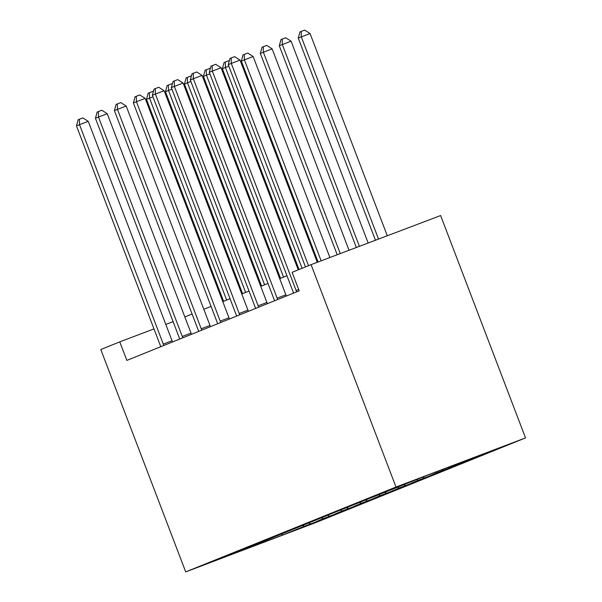 <?xml version="1.0" encoding="UTF-8"?>
<svg xmlns="http://www.w3.org/2000/svg" width="602" height="602" viewBox="0 0 602 602"><rect width="100%" height="100%" fill="white"/><g stroke="black" fill="none" stroke-linecap="round" stroke-linejoin="round"><path stroke-width="0.9" d="M395.996 487.033L311.076 264.662L440.619 215.539L525.531 437.91L315.252 522.777L185.709 571.9L395.996 487.033L525.531 437.91M461.606 462.268L462.216 462.562L473.94 458.114L467.814 460.44M302.829 525.538L304.349 526.268L282.82 534.96L227.503 555.939L338.249 510.955L428.421 474.85L483.737 453.878L462.216 462.562M455.353 464.639L456.135 465.015L467.859 460.568M456.135 465.015L448.836 468.093M435.848 472.036L437.157 472.675L448.889 468.228M437.157 472.675L429.866 475.753M416.667 479.598L418.187 480.328L429.918 475.881M418.187 480.328L410.895 483.414M397.696 487.251L399.216 487.989L410.94 483.541M399.216 487.989L391.917 491.066M378.726 494.912L380.238 495.642L391.97 491.194M380.238 495.642L372.947 498.727M359.748 502.565L361.268 503.302L372.999 498.855M361.268 503.302L353.976 506.38M340.777 510.225L342.297 510.955L354.021 506.508M342.297 510.955L335.005 514.04M321.807 517.878L323.319 518.615L335.051 514.168M323.319 518.615L316.027 521.693M304.349 526.268L316.08 521.821M153.984 328.895L119.768 341.868L126.849 360.402L299.179 290.849L292.105 272.322L311.076 264.662M442.094 469.665L443.238 470.222M422.747 477.145L424.267 477.875M403.686 484.753L405.296 485.536M384.716 492.413L386.318 493.188M365.745 500.066L367.348 500.849M346.767 507.727L348.377 508.502M327.797 515.387L329.407 516.162M308.826 523.04L310.429 523.815M119.768 341.868L100.797 349.529L185.709 571.9M173.105 321.649L165.798 324.418M286.958 275.746L279.712 278.673M267.988 283.407L260.741 286.334M249.017 291.059L241.763 293.987M230.047 298.72L222.793 301.647M211.069 306.38L203.822 309.3M192.098 314.033L184.844 316.961M281.683 534.072L282.82 534.96M163.292 344.088L172.044 340.77L88.261 121.363L79.509 124.682L163.292 344.088A3.966 1.309 -110.8 0 0 163.91 345.435L164.286 345.292M76.469 125.908L78.162 119.73L79.381 119.234L79.509 124.682L76.469 125.908L160.252 345.315A3.966 1.309 -110.8 0 1 160.689 346.737L160.689 346.737M172.044 340.77A3.966 1.309 -110.8 0 0 172.571 341.951M79.381 119.234L82.88 117.909L88.261 121.363M226.653 300.089L149.529 98.126L146.489 99.353L223.605 301.316M152.953 96.832L149.529 98.126L149.401 92.685L152.9 91.353L153.359 91.647M146.489 99.353L148.19 93.175L149.401 92.685M182.263 336.435L191.015 333.109L107.231 113.703L98.48 117.029L182.263 336.435A3.966 1.309 -110.8 0 0 182.88 337.782L183.256 337.639M95.44 118.255L97.14 112.07L98.352 111.581L98.48 117.029L95.44 118.255L179.223 337.662A3.966 1.309 -110.8 0 1 179.667 339.077L179.667 339.077M191.015 333.109A3.966 1.309 -110.8 0 0 191.541 334.291M98.352 111.581L101.858 110.249L107.231 113.703M201.234 328.775L209.985 325.456L126.202 106.05L117.45 109.368L201.234 328.775A3.966 1.309 -110.8 0 0 201.851 330.122L202.234 329.979M114.41 110.595L116.111 104.417L117.33 103.92L117.45 109.368L114.41 110.595L198.193 330.001A3.966 1.309 -110.8 0 1 198.637 331.424L198.637 331.424M209.985 325.456A3.966 1.309 -110.8 0 0 210.519 326.638M117.33 103.92L120.829 102.596L126.202 106.05M245.624 292.429L168.5 90.473L165.46 91.7L242.583 293.663M171.924 89.171L168.5 90.473L168.372 85.025L171.879 83.701L172.33 83.987M165.46 91.7L167.16 85.514L168.372 85.025M264.594 284.776L187.47 82.813L184.43 84.039L261.554 286.003M190.894 81.518L187.47 82.813L187.35 77.372L190.849 76.04L191.301 76.334M184.43 84.039L186.131 77.861L187.35 77.372M220.212 321.114L228.963 317.796L145.18 98.389L136.428 101.708L220.212 321.114A3.966 1.309 -110.8 0 0 220.829 322.469L221.205 322.326M133.388 102.942L135.081 96.756L136.3 96.267L136.428 101.708L133.388 102.942L217.172 322.348A3.966 1.309 -110.8 0 1 217.608 323.763L217.608 323.763M228.963 317.796A3.966 1.309 -110.8 0 0 229.49 318.977M136.3 96.267L139.799 94.935L145.18 98.389M283.565 277.116L206.448 75.16L203.408 76.386L280.524 278.342M209.865 73.858L206.448 75.16L206.32 69.712L209.82 68.387L210.271 68.673M203.408 76.386L205.101 70.201L206.32 69.712M239.182 313.461L247.934 310.143L164.15 90.736L155.399 94.055L239.182 313.461A3.966 1.309 -110.8 0 0 239.799 314.808L240.175 314.665M152.359 95.282L154.059 89.104L155.271 88.607L155.399 94.055L152.359 95.282L236.142 314.688A3.966 1.309 -110.8 0 1 236.578 316.11L236.578 316.11M247.934 310.143A3.966 1.309 -110.8 0 0 248.46 311.324M155.271 88.607L158.77 87.282L164.15 90.736M302.091 268.289L225.419 67.499L222.379 68.726L299.051 269.515M228.843 66.205L225.419 67.499L225.291 62.059L228.798 60.727L229.249 61.02M222.379 68.726L224.079 62.548L225.291 62.059M258.153 305.801L266.904 302.482L183.121 83.076L174.369 86.395L258.153 305.801A3.966 1.309 -110.8 0 0 258.77 307.155L259.146 307.005M171.329 87.621L173.03 81.443L174.241 80.954L174.369 86.395L171.329 87.621L255.113 307.028A3.966 1.309 -110.8 0 1 255.557 308.45L255.557 308.45M266.904 302.482A3.966 1.309 -110.8 0 0 267.431 303.664M174.241 80.954L177.748 79.622L183.121 83.076M329.904 257.528L253.141 56.528L241.349 61.073L318.082 262.005M321.144 260.847L244.389 59.846L244.269 54.398L247.768 53.074L253.141 56.528M241.349 61.073L243.05 54.887L244.269 54.398M277.123 298.148L285.882 294.829L202.099 75.423L193.347 78.742L277.123 298.148A3.966 1.309 -110.8 0 0 277.74 299.495L278.124 299.352M190.3 79.968L192 73.783L193.219 73.293L193.347 78.742L190.3 79.968L274.083 299.375A3.966 1.309 -110.8 0 1 274.527 300.797L274.527 300.797M285.882 294.829A3.966 1.309 -110.8 0 0 286.409 296.011M193.219 73.293L196.719 71.969L202.099 75.423M349.025 250.274L272.119 48.867L260.327 53.412L337.21 254.751M340.273 253.592L263.367 52.186L263.24 46.745L266.739 45.413L272.119 48.867M260.327 53.412L262.02 47.234L263.24 46.745M298.238 269.846L221.069 67.763L212.318 71.081L296.101 290.488A3.966 1.309 -110.8 0 0 296.718 291.835L296.718 291.842M209.278 72.308L210.971 66.13L212.19 65.641L212.318 71.081L209.278 72.308L293.061 291.714A3.966 1.309 -110.8 0 1 293.498 293.136L293.498 293.136M212.19 65.641L215.689 64.309L221.069 67.763M368.153 243.02L291.09 41.214L282.338 44.533L279.298 45.76L356.339 247.505M359.402 246.338L282.338 44.533L282.21 39.085L285.709 37.76L291.09 41.214M279.298 45.76L280.999 39.574L282.21 39.085M317.262 262.322L240.04 60.11L231.288 63.428L308.525 265.693M228.248 64.655L229.949 58.469L231.16 57.98L231.288 63.428L228.248 64.655L305.485 266.919M231.16 57.98L234.667 56.656L240.04 60.11M387.282 235.766L310.06 33.554L301.309 36.872L298.268 38.099L375.46 240.251M378.53 239.084L301.309 36.872L301.181 31.424L304.687 30.1L310.06 33.554M298.268 38.099L299.969 31.921L301.181 31.424M296.101 290.488L298.675 289.517M296.718 291.835L297.095 291.692"/></g></svg>
